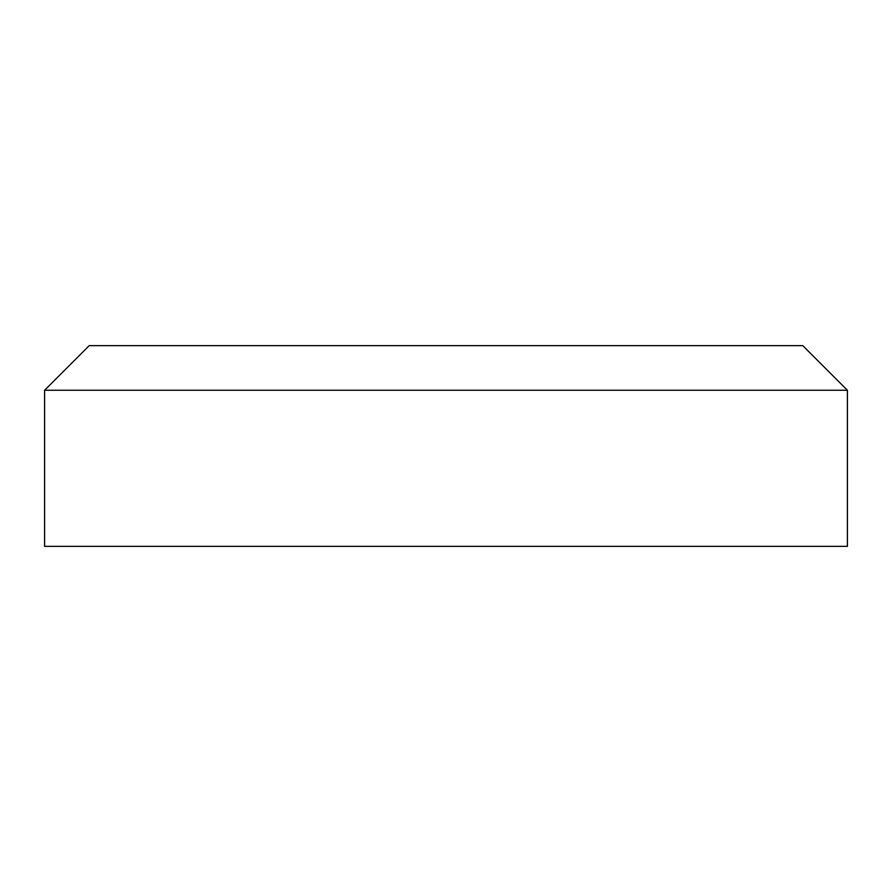 <?xml version="1.0" encoding="UTF-8"?>
<svg xmlns="http://www.w3.org/2000/svg" width="892" height="892" viewBox="0 0 892 892"><rect width="100%" height="100%" fill="white"/><g stroke="black" fill="none" stroke-linecap="round" stroke-linejoin="round"><path stroke-width="1.34" d="M398.624 390.25L847.4 390.25L802.8 345.65L89.2 345.65L44.6 390.25L398.624 390.25M44.6 390.25L44.6 546.35L847.4 546.35L847.4 390.25"/></g></svg>
